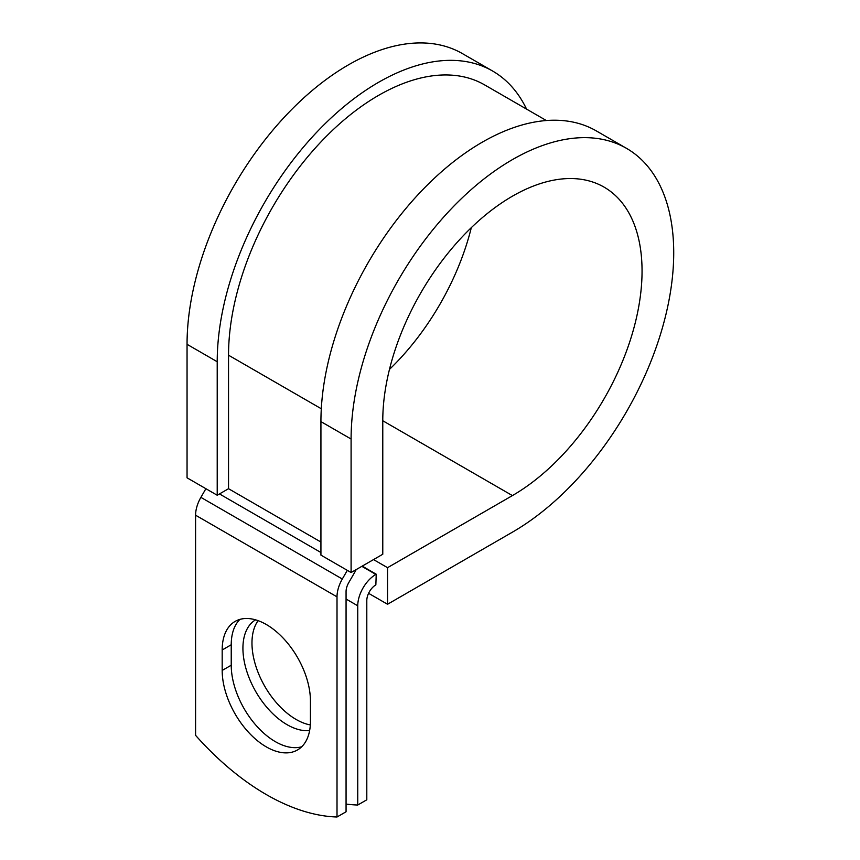 <?xml version="1.0" encoding="UTF-8"?>
<svg xmlns="http://www.w3.org/2000/svg" width="860" height="860" viewBox="0 0 860 860"><rect width="100%" height="100%" fill="white"/><g stroke="black" fill="none" stroke-linecap="round" stroke-linejoin="round"><path stroke-width="1.29" d="M266.299 746.878A62.404 36.023 -120 0 0 297.495 749.963A62.404 36.023 -120 0 0 310.428 721.4L310.428 700.932A62.404 36.023 -120 0 0 283.187 638.131A62.404 36.023 -120 0 0 235.102 621.414A62.404 36.023 -120 0 0 222.181 649.988L222.181 670.445A62.404 36.023 -120 0 0 266.299 746.878M239.951 619.372A62.404 36.023 -120 0 0 231.232 644.753L231.232 665.221A62.404 36.023 -120 0 0 275.35 741.653A62.404 36.023 -120 0 0 301.699 746.781M310.31 724.937A62.404 36.023 60 0 1 296.098 719.444A62.404 36.023 60 0 1 257.774 671.638A62.404 36.023 60 0 1 258.097 620.662M309.632 730.527A62.404 36.023 60 0 1 287.046 724.668A62.404 36.023 60 0 1 246.358 669.929A62.404 36.023 60 0 1 255.56 619.845M346.064 804.057A233.339 134.719 -120 0 0 357.749 805.024L366.801 799.8L366.801 600.559A12.803 7.385 -60 0 1 375.852 584.875L376.228 574.211L362.21 566.116M357.749 805.024L357.749 605.784A25.596 14.781 -60 0 1 375.852 574.426L376.228 574.211M205.895 488.695L200.896 497.36A25.596 14.781 120 0 0 195.585 515.204L195.585 735.354A233.339 134.719 60 0 0 337.012 817L346.064 811.775L346.064 591.626A12.803 7.385 120 0 1 348.708 582.704L354.847 572.083A25.596 14.781 -60 0 0 356.18 569.6M347.311 570.352L342.312 579.016A25.596 14.781 120 0 0 337.012 596.851L337.012 817M321.296 408.758L228.534 355.202A212.13 122.475 -60 0 1 321.135 141.717A212.13 122.475 -60 0 1 484.599 84.882L546.347 120.529M228.534 355.202L228.534 488.706L217.214 495.242L187.05 477.816L187.05 344.312A228.136 131.72 -60 0 1 286.627 114.735A228.136 131.72 -60 0 1 462.433 53.61L492.597 71.025A228.136 131.72 -60 0 1 526.567 109.112M382.775 420.744L512.409 495.586A183.33 105.844 -60 0 0 632.186 334.035A183.33 105.844 -60 0 0 604.075 187.125A183.33 105.844 -60 0 0 462.798 236.242A183.33 105.844 -60 0 0 382.775 420.744L382.775 554.249L351.095 572.534L351.095 439.03A228.136 131.72 -60 0 1 450.683 209.442A228.136 131.72 -60 0 1 626.478 148.328A228.136 131.72 -60 0 1 661.447 331.132A228.136 131.72 -60 0 1 512.409 532.168L387.548 604.258L368.585 593.314M373.53 559.58L387.548 567.675L387.548 604.258M512.409 495.586L387.548 567.675M351.095 439.03L320.93 421.615A228.136 131.72 -60 0 1 420.508 192.027A228.136 131.72 -60 0 1 596.313 130.903L626.478 148.328M471.312 227.653A183.33 105.844 -60 0 1 389.462 369.424M217.214 495.242L217.214 361.738A228.136 131.72 -60 0 1 316.802 132.15A228.136 131.72 -60 0 1 492.597 71.025M320.93 421.615L320.93 555.119L351.095 572.534M375.852 574.426L361.834 566.332M337.012 596.851L195.585 515.204M357.749 605.784L346.064 599.033M320.93 542.047L228.534 488.706M320.93 552.507L219.483 493.93M342.312 579.016L200.896 497.36M231.232 644.753L222.181 649.988M231.232 665.221L222.181 670.445M217.214 361.738L187.05 344.312"/></g></svg>
